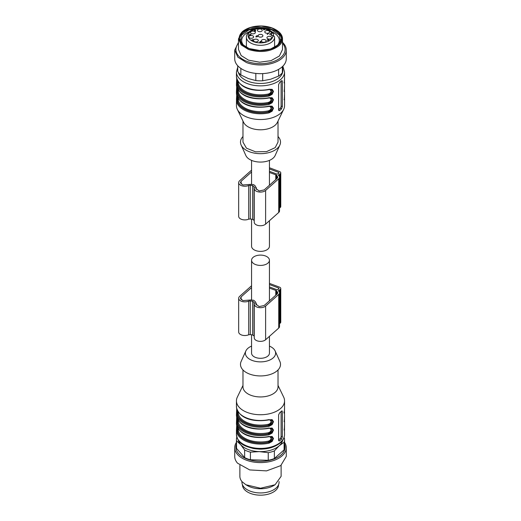 <?xml version="1.0" encoding="UTF-8"?>
<svg xmlns="http://www.w3.org/2000/svg" width="521" height="521" viewBox="0 0 521 521"><rect width="100%" height="100%" fill="white"/><g stroke="black" fill="none" stroke-linecap="round" stroke-linejoin="round"><path stroke-width="0.78" d="M269.435 336.338L269.435 353.147A8.935 5.158 180 0 1 267.996 355.954A8.935 5.158 180 0 1 262.356 358.194A8.935 5.158 180 0 1 251.565 353.147L251.565 334.782M262.356 265.306A8.935 5.158 180 0 1 251.565 260.259A8.935 5.158 180 0 1 258.644 255.212A8.935 5.158 180 0 1 269.435 260.259A8.935 5.158 180 0 1 262.356 265.306M269.435 220.722L269.435 246.231A8.935 5.158 180 0 1 262.356 251.272A8.935 5.158 180 0 1 251.565 246.231L251.565 219.165M269.435 167.755L279.517 171.533A2.748 1.589 180 0 1 280.767 172.861A2.748 1.589 180 0 1 280.324 173.727L279.575 174.392A2.748 1.589 180 0 1 278.455 174.958L278.338 175.264A5.158 2.976 180 0 1 279.543 177.179A5.158 2.976 180 0 1 278.715 178.801L265.612 190.452A6.187 3.569 180 0 1 258.663 191.93A6.187 3.569 180 0 1 254.235 188.504A6.187 3.569 180 0 1 254.424 187.619L254.482 187.378M279.543 177.179L279.543 210.855A5.158 2.976 180 0 1 278.715 212.477L265.612 224.128L265.612 190.452M254.424 187.619L254.053 186.72A12.719 7.34 180 0 1 252.639 185.587A12.719 7.34 180 0 1 250.269 185.3L248.693 185.469A6.187 3.569 180 0 1 242.161 185.886A6.187 3.569 180 0 1 238.67 182.669A6.187 3.569 180 0 1 239.667 180.722L251.565 170.146M269.435 172.484L276.54 175.056L276.54 178.911L276.54 175.219M276.54 175.056L277.823 177.179L277.27 178.26L264.167 189.911L259.152 190.979L255.954 188.504L256.195 187.378L256.195 189.351M256.091 189.143L255.349 186.069L253.688 184.655L250.777 184.356L242.91 184.994L240.389 182.669L241.106 181.262L251.565 171.969M269.435 171.298L276.703 174.027L278.129 173.851L279.048 172.861M278.878 173.187L278.579 172.36L269.435 168.934M254.235 188.504L254.235 222.18A6.187 3.569 0 0 0 258.663 225.606A6.187 3.569 0 0 0 265.612 224.128M254.235 220.539L254.053 220.396A12.719 7.34 180 0 1 252.639 219.263A12.719 7.34 180 0 1 250.269 218.976L248.693 219.146A6.187 3.569 180 0 1 242.161 219.556A6.187 3.569 180 0 1 238.67 216.345L238.67 182.669M280.767 172.861L280.767 206.537A2.748 1.589 180 0 1 280.324 207.404L279.575 208.068A2.748 1.589 180 0 1 279.543 208.094M252.639 219.263L252.639 185.587M269.435 283.372L279.517 287.149A2.748 1.589 180 0 1 280.767 288.478A2.748 1.589 180 0 1 280.324 289.344L279.575 290.008A2.748 1.589 180 0 1 278.455 290.575L278.338 290.887A5.158 2.976 180 0 1 279.543 292.795A5.158 2.976 180 0 1 278.715 294.417L265.612 306.068A6.187 3.569 180 0 1 258.663 307.546A6.187 3.569 180 0 1 254.235 304.121A6.187 3.569 180 0 1 254.424 303.242L254.482 302.994M279.543 292.795L279.543 326.472A5.158 2.976 180 0 1 278.715 328.093L265.612 339.744L265.612 306.068M254.424 303.242L254.053 302.343A12.719 7.34 180 0 1 252.639 301.203A12.719 7.34 180 0 1 250.269 300.923L248.693 301.092A6.187 3.569 180 0 1 242.161 301.503A6.187 3.569 180 0 1 238.67 298.286A6.187 3.569 180 0 1 239.667 296.345L251.565 285.762M269.435 288.1L276.54 290.679L276.54 294.528L276.54 290.835M276.54 290.679L277.823 292.795L277.27 293.877L264.167 305.527L259.152 306.595L255.954 304.121L256.195 302.994L256.195 304.967M256.091 304.759L255.349 301.685L253.688 300.272L250.777 299.972L242.91 300.61L240.389 298.286L241.106 296.885L251.565 287.585M269.435 286.921L276.703 289.643L278.129 289.468L279.048 288.478M278.878 288.803L278.579 287.983L269.435 284.551M254.235 304.121L254.235 337.797A6.187 3.569 0 0 0 258.663 341.222A6.187 3.569 0 0 0 265.612 339.744M254.235 336.156L254.053 336.012A12.719 7.34 180 0 1 252.639 334.879A12.719 7.34 180 0 1 250.269 334.593L248.693 334.762A6.187 3.569 180 0 1 242.161 335.179A6.187 3.569 180 0 1 238.67 331.962L238.67 298.286M280.767 288.478L280.767 322.154A2.748 1.589 180 0 1 280.324 323.02L279.575 323.684A2.748 1.589 180 0 1 279.543 323.71M252.639 334.879L252.639 301.203M237.726 65.737L237.726 71.416A24.057 13.891 0 0 0 240.845 74.952L248.335 78.567L255.824 80.566A24.057 13.891 0 0 0 262.688 80.775L270.64 79.244L278.598 76.092A24.057 13.891 0 0 0 282.343 72.764L283.014 66.017M282.343 66.675L282.343 72.764M278.598 76.092L278.598 69.371M262.688 73.598L262.688 80.775M255.824 80.566L255.824 73.409M240.845 68.401L240.845 74.952M238.501 42.312L234.724 50.075L234.724 58.769A25.776 14.881 0 0 0 246.459 71.253A25.776 14.881 0 0 0 272.802 71.852A25.776 14.881 0 0 0 286.276 58.769L286.276 50.075A25.776 14.881 0 0 0 282.499 42.312M234.724 50.075L237.85 57.173L246.459 62.553A25.776 14.881 0 0 0 272.802 63.152A25.776 14.881 0 0 0 286.276 50.075M282.499 43.171A24.585 14.197 180 0 1 276.879 60.097A24.585 14.197 180 0 1 247.11 61.413A24.585 14.197 180 0 1 238.501 43.171M282.499 38.847A21.999 12.699 0 0 1 278.95 45.763C270.575 51.82 260.435 53.07 248.517 49.495L241.171 44.904L238.501 38.847L238.501 49.508L241.171 55.571L248.517 60.162L259.634 62.201L270.998 60.67L279.406 56.001L282.499 49.508L282.499 38.847A21.999 12.699 0 0 0 276.052 29.866L275.57 29.586A21.309 12.302 180 0 1 278.37 44.988A21.309 12.302 180 0 1 248.895 48.603A21.309 12.302 180 0 1 242.63 31.586A21.309 12.302 180 0 1 245.43 29.586A21.309 12.302 180 0 1 272.105 27.965A21.309 12.302 180 0 1 275.57 29.586M238.501 38.847L242.05 31.931A21.999 12.699 0 0 1 244.948 29.866L245.43 29.586M248.986 48.518L259.673 50.478L270.588 49.013L278.663 44.526L281.64 38.287L279.074 32.465L272.014 28.049L261.327 26.089L250.412 27.561L242.337 32.048L239.36 38.287L241.926 44.109L248.986 48.518M281.601 38.984A21.14 12.204 0 0 0 272.014 29.456A21.14 12.204 0 0 0 239.4 38.984M280.656 41.967L279.406 35.063L271.682 29.743L260.318 27.834L249.005 29.86L241.523 35.161L240.344 41.967M276.332 46.369A18.815 10.863 0 0 0 279.315 40.501A18.815 10.863 0 0 0 271.832 31.827M249.168 31.827A18.815 10.863 0 0 0 241.685 40.501A18.815 10.863 0 0 0 244.668 46.369M282.688 440.252A22.338 12.895 180 0 1 279.236 445.761A22.338 12.895 180 0 1 259.328 451.616A22.338 12.895 180 0 1 240.598 444.595A22.338 12.895 180 0 1 238.312 440.252M262.2 449.109A18.046 10.42 180 0 1 258.8 449.109A18.046 10.42 180 0 0 262.2 449.109M284.023 437.633L284.459 438.285A24.057 13.891 180 0 1 284.557 439.548A24.057 13.891 180 0 1 284.101 442.251L279.236 445.761L274.372 450.893A24.057 13.891 180 0 1 268.25 452.697L259.328 451.616L250.412 452.156A24.057 13.891 180 0 1 244.649 449.994L240.598 444.595L236.541 440.812A24.057 13.891 180 0 1 236.443 439.548A24.057 13.891 180 0 1 236.814 437.119M274.372 450.893L274.372 458.506L284.101 449.857L284.101 442.251M284.557 439.548L284.557 447.155A24.057 13.891 180 0 1 284.101 449.857M236.541 440.812L236.541 448.418L244.649 457.607L244.649 449.994M236.541 448.418A24.057 13.891 180 0 1 236.443 447.155L236.443 439.548M250.412 452.156L250.412 459.769L268.25 460.303L268.25 452.697M250.412 459.769A24.057 13.891 180 0 1 244.649 457.607M274.372 458.506A24.057 13.891 180 0 1 268.25 460.303M284.557 444.231A24.585 14.197 180 0 1 268.686 460.544A24.585 14.197 180 0 1 238.592 453.602A24.585 14.197 180 0 1 236.443 444.231M284.557 442.375A25.776 14.881 180 0 1 286.276 447.715A25.776 14.881 180 0 1 266.518 462.186A25.776 14.881 180 0 1 237.53 454.475A25.776 14.881 180 0 1 234.724 447.715A25.776 14.881 180 0 1 236.443 442.375M286.276 447.715L286.276 456.416L280.741 465.631L266.518 470.886L249.709 469.929L237.53 463.176A25.776 14.881 180 0 1 234.724 456.416L234.724 447.715M281.119 465.344L281.119 476.344L275.081 484.758L260.5 488.249L245.919 484.758L242.128 481.749A20.619 11.905 180 0 1 239.881 476.344L239.881 465.344M245.919 484.758L247.377 485.605A18.561 10.713 0 0 0 273.623 485.605L275.081 484.758M279.061 481.528L279.061 482.238A18.561 10.713 180 0 1 264.831 492.651A18.561 10.713 180 0 1 243.965 487.096A18.561 10.713 180 0 1 241.939 482.238L241.939 481.528M242.975 136.535A20.019 11.56 0 0 0 241.125 145.027A20.019 11.56 0 0 0 257.296 153.526A20.019 11.56 0 0 0 277.289 148.413A20.019 11.56 0 0 0 279.875 145.027A20.019 11.56 0 0 0 278.025 136.535M241.125 145.027L245.866 155.538A15.122 8.733 0 0 0 258.084 161.959A15.122 8.733 0 0 0 273.18 158.097A15.122 8.733 0 0 0 275.134 155.538L279.875 145.027M242.975 121.054L242.975 142.116L246.453 148.172L255.524 151.819L266.57 151.611L275.199 147.625L278.025 142.116L278.025 121.054M238.162 98.443L238.208 99.583A0.69 0.56 -6.3 0 1 237.517 100.169L237.159 100.032A0.69 0.56 -5.2 0 0 236.475 100.618L236.443 105.633A24.057 13.891 0 0 0 237.329 109.364L243.613 122.383A17.525 10.12 0 0 0 257.849 129.67A17.525 10.12 0 0 0 275.199 125.177A17.525 10.12 0 0 0 277.387 122.383L283.671 109.364A24.057 13.891 0 0 0 284.557 105.633L284.557 93.2M237.329 109.364A24.057 13.891 0 0 0 256.86 119.368A24.057 13.891 0 0 0 280.676 113.2A24.057 13.891 0 0 0 283.671 109.364M281.561 80.781L279.692 82.442L278.598 84.617L278.598 109.879L278.995 110.68L279.692 110.504A24.057 13.891 0 0 0 280.676 109.69A24.057 13.891 0 0 0 281.561 108.843L282.343 106.544L282.343 81.289L281.561 80.781L282.076 80.54M284.473 83.38L284.557 76.359M284.473 91.8L284.557 84.78M284.303 97.818L284.525 99.107A0.69 0.56 174.8 0 1 284.525 99.146L284.473 100.221M268.862 89.469L271.474 89.579L272.75 91.364C272.483 93.318 271.187 94.561 268.862 95.082A23.373 13.494 180 0 1 237.159 83.197A0.69 0.56 174.8 0 0 236.475 83.777L236.703 78.404M236.482 77.134L236.475 77.043A24.057 13.891 0 0 0 269.11 89.28L272.131 89.325L273.492 91.357L272.151 94.334L269.11 96.014L268.269 94.014C269.95 93.572 270.913 92.569 271.148 91.006L269.728 89.462M268.862 97.889L271.461 97.994L272.75 99.785C272.483 101.738 271.187 102.976 268.862 103.503A23.373 13.494 180 0 1 237.159 91.618A0.69 0.56 174.8 0 0 236.475 92.197L236.703 86.818M236.482 85.555L236.475 85.464A24.057 13.891 0 0 0 269.11 97.701L272.131 97.74L273.492 99.771L272.151 102.748L269.11 104.434L268.269 102.435C269.95 101.992 270.913 100.989 271.148 99.426L269.728 97.876M269.11 106.115L272.131 106.16L273.492 108.192L272.151 111.168L269.11 112.855L268.862 111.924C271.187 111.396 272.483 110.159 272.75 108.205L271.474 106.421L269.012 106.421C255.915 108.752 239.614 106.44 236.475 93.923L236.475 93.884A24.057 13.891 0 0 0 269.11 106.115L269.11 106.115M236.697 95.213L236.443 99.804L236.703 95.239M236.534 92.81L236.475 93.884L236.534 92.81M278.598 109.716L280.174 108.322A1.719 0.762 110.6 0 0 281.106 106.082L281.106 81.23M284.525 82.311A0.69 0.56 174.8 0 0 284.29 81.895M284.525 90.732A0.69 0.56 174.8 0 0 284.29 90.315M284.557 99.739L284.525 99.101A0.69 0.56 174.8 0 0 284.29 98.73M270.829 89.351L271.597 92.237L270.842 93.448L268.504 94.952A23.028 13.292 180 0 1 237.517 83.334L237.159 83.197L236.996 79.355M236.443 76.457L236.475 77.088C239.614 89.605 255.915 91.917 269.012 89.579L269.11 89.28M270.829 97.766L271.597 100.651L270.842 101.869L268.504 103.366A23.028 13.292 180 0 1 237.517 91.748L237.159 91.618L236.996 87.775M236.443 84.871L236.475 85.509C239.614 98.026 255.915 100.338 269.012 98L269.11 97.701M236.482 93.969L236.443 93.292M270.829 106.186L271.597 109.071L270.842 110.289L268.504 111.787L268.862 111.924A23.373 13.494 0 0 1 237.159 100.032L236.996 96.19M238.162 81.602L238.208 82.748A0.69 0.56 173.7 0 1 237.517 83.334L237.752 80.95M238.162 90.022L238.208 91.162A0.69 0.56 173.7 0 1 237.517 91.748L237.752 89.371M238.208 99.583A22.338 12.895 0 0 0 268.269 110.856L268.504 111.787C254.776 115.069 237.915 108.746 237.517 100.169L237.752 97.792M268.269 110.856C269.95 110.413 270.913 109.41 271.148 107.84L269.728 106.297M273.616 35.656L273.421 33.559L271.903 32.992A12.374 7.144 0 0 0 261.601 28.642A12.374 7.144 0 0 0 250.126 31.872A12.374 7.144 0 0 0 253.76 41.752A12.374 7.144 0 0 0 270.874 39.648A12.374 7.144 0 0 0 272.867 35.61L269.696 34.347L270.067 33.618L271.903 32.992M274.58 36.802L274.593 37.16A14.093 8.134 0 0 0 274.58 36.802L272.867 35.61M252.659 40.358L252.184 40.521L252.451 40.28L251.825 39.889L253.519 39.603L252.659 40.358M249.364 35.395L250.171 35.207L249.448 34.731L250.191 34.282L251.05 34.601L249.833 34.692L250.51 34.985L250.002 35.461L249.116 35.194L249.409 34.998M250.171 35.207L249.839 34.796M267.618 40.039L268.172 40.508L267.026 40.078L268.504 39.804L268.816 39.537L267.872 39.375L268.758 39.296L268.53 39.948L267.618 40.039M268.504 39.954L268.816 39.537M268.758 39.296L268.53 39.948M268.432 33.52L267.227 34.497L268.107 33.715L267.651 33.585L268.432 33.696M258.481 35.005A2.403 1.387 0 0 0 258.136 36.021A2.403 1.387 0 0 0 260.038 37.121A2.403 1.387 0 0 0 262.519 36.516A2.403 1.387 0 0 0 262.864 36.021A2.403 1.387 0 0 0 261.399 34.471A2.403 1.387 0 0 0 258.481 35.005M249.24 36.138A2.403 1.387 0 0 0 248.895 37.16A2.403 1.387 0 0 0 250.796 38.254A2.403 1.387 0 0 0 253.271 37.649A2.403 1.387 0 0 0 253.616 37.16A2.403 1.387 0 0 0 252.157 35.604A2.403 1.387 0 0 0 249.24 36.138M250.933 31.716A2.403 1.387 0 0 0 250.588 32.738A2.403 1.387 0 0 0 252.49 33.839A2.403 1.387 0 0 0 254.971 33.233A2.403 1.387 0 0 0 255.316 32.738A2.403 1.387 0 0 0 253.851 31.188A2.403 1.387 0 0 0 250.933 31.716M257.823 29.56A2.403 1.387 0 0 0 257.478 30.576A2.403 1.387 0 0 0 259.38 31.677A2.403 1.387 0 0 0 261.861 31.071A2.403 1.387 0 0 0 262.2 30.576A2.403 1.387 0 0 0 260.741 29.026A2.403 1.387 0 0 0 257.823 29.56M265.163 31.143A2.403 1.387 0 0 0 264.818 32.165A2.403 1.387 0 0 0 266.719 33.266A2.403 1.387 0 0 0 269.201 32.66A2.403 1.387 0 0 0 269.546 32.165A2.403 1.387 0 0 0 268.081 30.615A2.403 1.387 0 0 0 265.163 31.143M253.903 39.778A2.403 1.387 0 0 0 253.558 40.794A2.403 1.387 0 0 0 255.459 41.895A2.403 1.387 0 0 0 257.934 41.289A2.403 1.387 0 0 0 258.279 40.794A2.403 1.387 0 0 0 256.82 39.244A2.403 1.387 0 0 0 253.903 39.778M261.718 40.13A2.403 1.387 0 0 0 261.373 41.152A2.403 1.387 0 0 0 263.274 42.253A2.403 1.387 0 0 0 265.749 41.641A2.403 1.387 0 0 0 266.094 41.152A2.403 1.387 0 0 0 264.635 39.596A2.403 1.387 0 0 0 261.718 40.13M267.306 36.958A2.403 1.387 0 0 0 266.96 37.981A2.403 1.387 0 0 0 268.862 39.082A2.403 1.387 0 0 0 271.343 38.469A2.403 1.387 0 0 0 271.688 37.981A2.403 1.387 0 0 0 270.223 36.424A2.403 1.387 0 0 0 267.306 36.958M263.633 29.775L264.232 29.632L263.515 29.196L264.635 29.612L263.633 29.944M254.997 30.068L255.772 30.55L255.225 30.179L254.606 30.452L255.433 30.7L255.056 31.143L254.092 30.856L254.997 30.218M255.433 30.837L255.056 31.143M254.092 30.856L254.339 30.42M256.638 36.125L257.674 35.864L256.247 36.672L255.935 36.431L256.527 35.864M255.935 36.431L256.293 36.196M260.728 42.364L260.168 41.459L261.197 41.53L260.774 42.325L259.79 42.194C260.539 42.396 260.695 42.292 260.259 41.882L260.728 41.849L260.35 41.563M260.728 41.96L260.774 42.325M259.836 41.999L259.79 42.194C260.539 42.396 260.695 42.292 260.259 41.882M249.833 35.252L250.51 35.552M254.906 30.98L255.433 31.267M254.092 31.416L254.339 30.98M255.935 36.991L256.293 36.587M257.12 36.613L257.12 36.209M260.402 42.344L260.728 42.409M257.185 36.659L256.775 36.509M252.574 40.169L253.082 39.72L252.034 39.967L252.574 40.436M254.697 30.537L254.365 30.934L255.095 30.915L254.697 30.537M254.365 31.117L254.333 30.791M257.029 35.728L257.433 35.877L256.775 36.157M257.185 36.216L257.433 35.877M256.501 36.131L256.169 36.353L256.677 36.613L256.501 36.131L256.677 36.75M256.169 36.353L256.677 36.613M269.435 346.1A15.122 8.733 180 0 1 275.134 350.946L279.875 361.463A20.019 11.56 180 0 1 277.289 370.665A20.019 11.56 180 0 1 252.425 374.951A20.019 11.56 180 0 1 241.125 361.463L245.866 350.946A15.122 8.733 180 0 1 247.82 348.393A15.122 8.733 180 0 1 251.565 346.1M275.134 350.946A15.122 8.733 180 0 1 273.18 357.901A15.122 8.733 180 0 1 254.398 361.138A15.122 8.733 180 0 1 245.866 350.946M278.025 369.956L278.025 386.823A17.525 10.12 180 0 1 275.199 392.333A17.525 10.12 180 0 1 255.524 396.527A17.525 10.12 180 0 1 242.975 386.823L242.975 369.956M278.025 385.436L283.671 397.119A24.057 13.891 180 0 1 284.557 400.851A24.057 13.891 180 0 1 280.676 408.418A24.057 13.891 180 0 1 253.668 414.169A24.057 13.891 180 0 1 236.443 400.851A24.057 13.891 180 0 1 237.329 397.119L242.975 385.436M281.405 411.238L282.343 411.59L282.343 436.845L281.561 439.138A24.057 13.891 180 0 1 280.676 439.991A24.057 13.891 180 0 1 279.692 440.799L278.618 440.401M282.343 411.59L281.561 411.076A24.057 13.891 180 0 1 280.676 411.929A24.057 13.891 180 0 1 279.692 412.736L278.598 414.918L278.598 440.173L278.995 440.974L279.692 440.799M236.996 426.491L237.159 430.333L236.475 430.913L236.703 425.533M236.534 423.111L236.475 424.179L236.534 423.111M236.482 424.263L236.475 424.224C239.614 436.741 255.915 439.053 269.012 436.715L272.131 436.455L273.492 438.487L272.151 441.463L269.11 443.15A24.057 13.891 180 0 1 236.475 430.913M236.482 415.849L236.475 415.804C239.614 428.321 255.915 430.633 269.012 428.295L272.131 428.041L273.492 430.072L272.151 433.049L269.11 434.729A24.057 13.891 180 0 1 236.475 422.492L236.703 417.113M236.534 414.69L236.475 415.758L236.534 414.69M236.482 407.429L236.475 407.383C239.614 419.9 255.915 422.212 269.012 419.874L272.131 419.62L273.492 421.652L272.151 424.628L269.11 426.308A24.057 13.891 180 0 1 236.475 414.078L236.703 408.698M236.534 406.269L236.475 407.344L236.534 406.269M282.076 410.835L281.561 411.076M284.29 429.03A0.69 0.56 -5.2 0 1 284.525 429.441L284.557 423.495M236.443 430.092L236.443 434.527A24.057 13.891 180 0 0 253.668 447.845A24.057 13.891 180 0 0 280.676 442.095A24.057 13.891 180 0 0 284.557 434.527L284.473 430.515M284.29 420.61A0.69 0.56 -5.2 0 1 284.525 421.027L284.557 415.074M284.525 421.027L284.473 422.095M283.841 412.065L284.525 412.606L284.473 413.674L284.557 406.66M284.557 415.126L284.473 413.674M278.598 440.017L280.174 438.617A1.719 0.762 110.6 0 0 281.106 436.383L281.106 411.531M236.443 423.586L236.475 424.179A24.057 13.891 180 0 0 269.11 436.416M269.012 436.715L271.461 436.709L272.75 438.5C272.483 440.453 271.187 441.691 268.862 442.218L269.11 443.15M269.11 434.729L268.504 433.661C254.776 436.943 237.915 430.62 237.517 422.049L237.752 419.666M236.475 422.492A0.69 0.56 -5.2 0 1 237.159 421.912L236.996 418.07M236.443 415.172L236.475 415.758A24.057 13.891 180 0 0 269.11 427.995M269.012 428.295L271.474 428.295L272.75 430.079C272.483 432.033 271.187 433.277 268.862 433.798A23.373 13.494 0 0 1 237.159 421.912L237.517 422.049A0.69 0.56 -6.3 0 0 238.208 421.463A22.338 12.895 0 0 0 268.269 432.73L268.504 433.661L270.842 432.163L271.597 430.945L270.829 428.06M269.11 426.308L268.504 425.247C254.776 428.522 237.915 422.199 237.517 413.628L237.752 411.245M236.475 414.078A0.69 0.56 -5.2 0 1 237.159 413.492L236.996 409.649M236.443 406.751L236.475 407.344A24.057 13.891 180 0 0 269.11 419.574M269.012 419.874L271.461 419.874L272.75 421.665C272.483 423.619 271.187 424.856 268.862 425.377A23.373 13.494 0 0 1 237.159 413.492L237.517 413.628A0.69 0.56 -6.3 0 0 238.208 413.042A22.338 12.895 0 0 0 268.269 424.309L268.504 425.247L270.842 423.742L271.597 422.531L270.829 419.646M284.557 413.238L284.525 412.606M270.829 436.481L271.597 439.366L270.842 440.584L268.504 442.082L268.862 442.218A23.373 13.494 0 0 1 237.159 430.333L237.517 430.463L237.752 428.086M268.269 441.15L268.504 442.082C254.776 445.364 237.915 439.04 237.517 430.463L238.208 429.877A22.338 12.895 0 0 0 268.269 441.15C269.95 440.707 270.913 439.704 271.148 438.141L269.728 436.591M238.162 428.737L238.208 429.877M238.162 420.317L238.208 421.463M268.269 432.73C269.95 432.287 270.913 431.284 271.148 429.721L269.728 428.171M238.162 411.896L238.208 413.042M268.269 424.309C269.95 423.873 270.913 422.863 271.148 421.3L269.728 419.757M278.546 484.745L278.546 484.758A18.046 10.42 180 0 1 264.251 494.95A18.046 10.42 180 0 1 242.454 484.758L242.454 484.758M278.715 212.477L278.715 178.801M254.053 220.396L254.053 186.72M250.269 218.976L250.269 185.3M248.693 219.146L248.693 185.469M280.324 207.404L280.324 173.727M279.575 208.068L279.575 174.392M278.455 175.349L278.455 174.958M278.579 173.454L278.579 172.36M275.772 174.861L275.772 179.595M241.106 181.262L241.106 184.076M277.022 175.903L277.022 178.482M278.715 328.093L278.715 294.417M278.455 290.965L278.455 290.575M279.575 323.684L279.575 290.008M280.324 323.02L280.324 289.344M248.693 334.762L248.693 301.092M250.269 334.593L250.269 300.923M254.053 336.012L254.053 302.343M278.579 289.07L278.579 287.983M275.772 290.477L275.772 295.212M277.022 291.526L277.022 294.098M241.106 296.885L241.106 299.692M236.443 76.411L236.443 71.963A24.057 13.891 0 0 0 253.668 85.281A24.057 13.891 0 0 0 280.676 79.524A24.057 13.891 0 0 0 284.557 71.963L282.962 66.655M236.475 83.777A24.057 13.891 0 0 0 269.11 96.014M236.475 92.197A24.057 13.891 0 0 0 269.11 104.434M236.475 100.618A24.057 13.891 0 0 0 269.11 112.855M282.727 69.28A22.338 12.895 180 0 1 279.236 77.583A22.338 12.895 180 0 1 255.726 83.158A22.338 12.895 180 0 1 238.397 72.426M281.405 80.937L282.343 81.289M282.343 106.544L281.106 106.082M280.174 108.322L281.561 108.843M279.692 110.504L278.618 110.1M268.269 94.014A22.338 12.895 180 0 1 238.208 82.748M268.269 102.435A22.338 12.895 180 0 1 238.208 91.162M271.532 33.038L271.532 35.656M246.407 47.378L246.407 37.16A14.093 8.134 0 0 0 256.495 44.962A14.093 8.134 0 0 0 272.32 41.595A14.093 8.134 0 0 0 274.593 37.16L274.593 47.378M281.561 439.138L280.174 438.617M282.343 436.845L281.106 436.383M251.565 260.259L251.565 300.096M269.435 260.259L269.435 300.845M251.565 160.383L251.565 184.48M269.435 160.383L269.435 185.229M284.557 93.246L284.557 91.377M284.557 84.825L284.557 82.963M284.557 76.411L284.557 71.963M236.443 93.246L236.443 91.377M236.443 84.825L236.697 78.371M284.557 82.898L284.303 80.983M284.486 78.104L284.394 83.047L284.036 82.709M284.557 91.318L284.303 89.404M284.486 86.519L284.394 91.468L284.036 91.129M284.486 94.939L284.394 99.889L284.036 99.55M237.726 67.189L236.443 71.963M236.697 86.792L236.443 91.527M246.407 37.16C246.29 35.545 247.149 33.819 248.979 31.989C254.684 26.519 269.565 27.333 273.421 33.559M250.256 35.037L250.256 35.597M249.351 35.128L249.351 35.688M268.829 39.583L268.829 40.15M255.596 30.368L255.596 30.934M261.034 41.654L261.034 42.221M259.777 42.142L259.777 42.702M260.611 42.11L260.611 42.676M255.192 30.752L255.192 31.319M254.326 30.837L254.326 31.397M256.768 35.91L256.768 36.47M257.439 35.916L257.439 36.477M257.016 36.366L257.016 36.926M256.169 36.379L256.169 36.939M236.443 400.851L236.443 406.706M236.697 408.666L236.443 415.126M236.697 417.087L236.443 423.54M284.557 400.851L284.557 406.706M284.557 421.671L284.557 423.54M284.557 434.527C284.499 437.633 283.105 440.408 280.376 442.837C273.401 448.288 264.388 450.177 253.336 448.496C244.733 446.08 237.98 444.322 236.443 434.527M236.697 425.507L236.443 430.242M284.557 430.079L284.303 428.119M284.036 429.845L284.394 430.183L284.486 425.234M284.557 421.658L284.303 419.698M284.036 421.424L284.394 421.763L284.486 416.813M284.036 413.01L284.394 413.348L284.486 408.399M284.525 412.56L284.303 411.277"/></g></svg>
